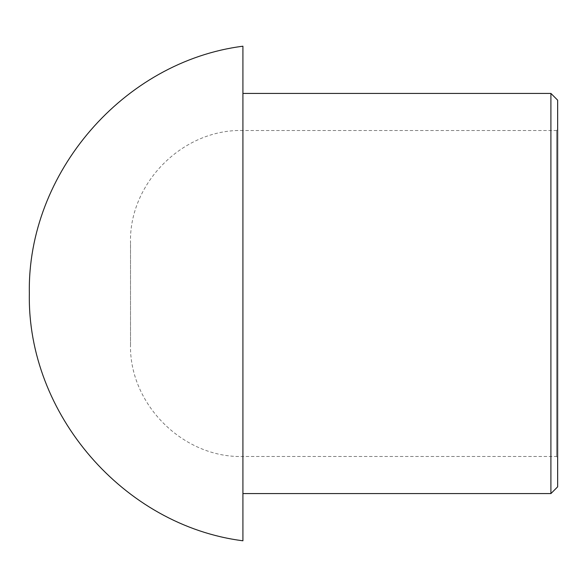 <?xml version="1.0" encoding="UTF-8"?>
<svg xmlns="http://www.w3.org/2000/svg" width="587" height="587" viewBox="0 0 587 587"><rect width="100%" height="100%" fill="white"/><g stroke="black" fill="none" stroke-linecap="round" stroke-linejoin="round"><path stroke-width="0.44" stroke-dasharray="2.94 2.2" d="M557.65 486.836L557.65 100.164M550.907 493.579L550.907 93.421M557.65 129.389L557.65 457.611L557.65 129.389L556.527 130.512L556.527 456.488L556.527 130.512L242.915 130.512L242.915 456.488L242.915 130.512C183.027 128.832 128.832 183.027 130.512 242.915L130.512 344.085L130.512 242.915M242.915 540.788L242.915 46.212M242.915 93.421L242.915 493.579L242.915 93.421M130.512 344.085C128.832 403.973 183.027 458.168 242.915 456.488L556.527 456.488L557.65 457.611"/><path stroke-width="0.88" d="M557.65 100.164L557.65 486.836L550.907 493.579L550.907 93.421L557.65 100.164M242.915 293.5L242.915 540.788C123.571 525.622 26.987 413.784 29.35 293.5C26.987 173.216 123.571 61.378 242.915 46.212L242.915 293.5M242.915 93.421L550.907 93.421M242.915 493.579L550.907 493.579"/></g></svg>
